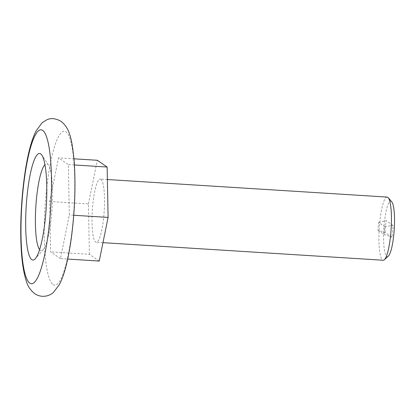 <?xml version="1.0" encoding="UTF-8"?>
<svg xmlns="http://www.w3.org/2000/svg" width="415" height="415" viewBox="0 0 415 415"><rect width="100%" height="100%" fill="white"/><g stroke="black" fill="none" stroke-linecap="round" stroke-linejoin="round"><path stroke-width="0.31" stroke-dasharray="2.08 1.56" d="M387.159 197.078A31.644 5.945 -86.4 0 0 379.362 226.523A31.644 5.945 -86.4 0 0 382.547 259.998A31.644 5.945 -86.4 0 0 383.201 260.241M100.897 179.322A31.644 5.945 93.6 0 1 104.082 212.802A31.644 5.945 93.6 0 1 96.285 242.241A31.644 5.945 93.6 0 1 95.637 242.002A31.644 5.945 93.6 0 1 92.452 208.522A31.644 5.945 93.6 0 1 100.248 179.083A31.644 5.945 93.6 0 1 100.897 179.322M391.75 201.84A27.686 5.203 -86.4 0 0 391.361 201.477A27.686 5.203 -86.4 0 0 384.088 225.49A27.686 5.203 -86.4 0 0 386.754 256.325A27.686 5.203 -86.4 0 0 388.347 256.086M39.617 249.617A43.508 8.176 -86.4 0 0 40.369 250.349A43.508 8.176 -86.4 0 0 43.295 249.54A43.508 8.176 -86.4 0 0 52.145 207.77A43.508 8.176 -86.4 0 0 48.581 165.217A43.508 8.176 -86.4 0 0 47.606 164.164A43.508 8.176 -86.4 0 0 44.945 164.682M385.016 232.343L386.002 220.588L393.098 225.464L392.113 237.214L385.016 232.343L377.956 230.263L378.615 222.424L384.648 226.569L383.989 234.402L377.956 230.263M60.466 258.618L50.63 251.864L49.66 201.477L58.525 157.84L68.361 164.594L69.326 214.98L60.466 258.618L67.686 259.069M73.746 215.261L69.326 214.98M99.237 261.051L89.401 254.296L50.63 251.864M89.401 254.296L88.431 203.91L49.66 201.477M73.974 158.81L58.525 157.84M88.431 203.91L97.297 160.273M74.43 164.973L68.361 164.594M383.989 234.402L392.113 237.214M384.648 226.569L393.098 225.464M378.615 222.424L386.002 220.588M53.078 284.623A77.128 14.499 -86.4 0 0 73.331 217.73A77.128 14.499 -86.4 0 0 65.907 131.835A77.128 14.499 -86.4 0 0 45.655 198.728A77.128 14.499 -86.4 0 0 53.078 284.623M102.972 242.661L96.285 242.241M48.581 165.217L41.873 155.174M43.295 249.54L35.379 258.664M107.371 179.529L100.248 179.083"/><path stroke-width="0.62" d="M102.972 242.661L383.201 260.241A31.644 5.945 -86.4 0 0 384.373 259.728A31.644 5.945 -86.4 0 0 391.117 229.033A31.644 5.945 -86.4 0 0 388.258 197.732A31.644 5.945 -86.4 0 0 387.812 197.317A31.644 5.945 -86.4 0 0 387.159 197.078L107.371 179.529M384.373 259.728L388.347 256.086A27.686 5.203 -86.4 0 0 394.25 229.23A27.686 5.203 -86.4 0 0 391.75 201.84L388.258 197.732M40.67 153.882A53.395 10.038 -86.4 0 0 26.653 200.191A53.395 10.038 -86.4 0 0 31.789 259.655A53.395 10.038 -86.4 0 0 35.379 258.664A53.395 10.038 -86.4 0 0 46.247 207.396A53.395 10.038 -86.4 0 0 41.873 155.174A53.395 10.038 -86.4 0 0 40.67 153.882M44.945 164.682A43.508 8.176 -86.4 0 0 35.825 206.743A43.508 8.176 -86.4 0 0 39.617 249.617M73.974 158.81L97.297 160.273L107.132 167.027L108.097 217.413L99.237 261.051L67.686 259.069M108.097 217.413L73.746 215.261M107.132 167.027L74.43 164.973M29.818 283.165A77.128 14.499 -86.4 0 0 50.07 216.272A77.128 14.499 -86.4 0 0 42.646 130.377A77.128 14.499 -86.4 0 0 22.394 197.265A77.128 14.499 -86.4 0 0 29.818 283.165M60.995 121.325C69.876 128.147 72.049 139.305 74.254 162.281C75.758 185.396 74.876 209.964 71.603 235.979C70.202 246.686 68.47 256.216 66.41 264.573C64.46 272.613 62.146 279.238 59.464 284.441L53.556 292.29C50.329 295.573 42.195 298.707 34.73 293.675C30.715 290.443 28.07 286.729 26.793 282.532C22.861 271.55 20.849 255.059 20.75 233.059C20.543 204.875 23.93 171.82 29.346 150.297C31.25 142.495 33.491 136.032 36.074 130.917L42.211 122.669L46.822 119.795C51.055 117.839 55.776 118.348 60.995 121.325"/></g></svg>
